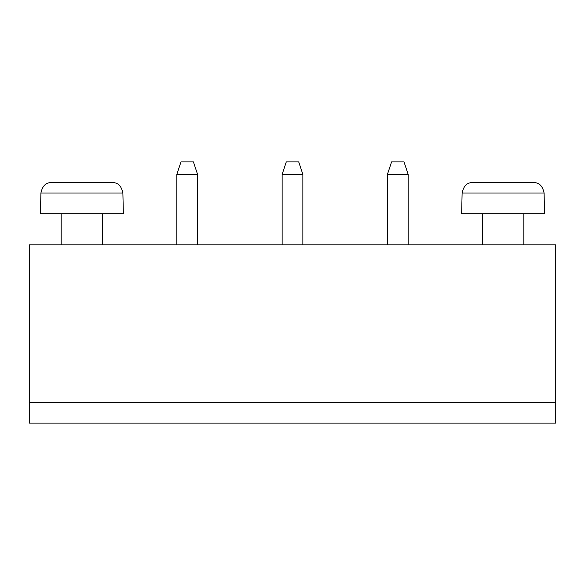 <?xml version="1.0" encoding="UTF-8"?>
<svg xmlns="http://www.w3.org/2000/svg" width="585" height="585" viewBox="0 0 585 585"><rect width="100%" height="100%" fill="white"/><g stroke="black" fill="none" stroke-linecap="round" stroke-linejoin="round"><path stroke-width="0.88" d="M29.25 402.363L555.75 402.363L555.75 244.822L29.25 244.822L29.25 423.087L555.75 423.087L555.75 402.363M197.562 244.822L197.562 174.352L176.838 174.352L176.838 244.822M102.631 213.73L102.631 244.822M282.138 244.822L282.138 174.352L302.862 174.352L302.862 244.822M523.831 213.73L523.831 244.822M408.162 244.822L408.162 174.352L387.438 174.352L387.438 244.822M176.838 174.352L180.984 161.913L193.416 161.913L197.562 174.352M123.355 213.73L40.445 213.73L40.913 193.006C42.427 185.862 45.937 182.41 51.436 182.637L112.364 182.637C117.863 182.41 121.373 185.862 122.887 193.006L123.355 213.73M302.862 174.352L298.716 161.913L286.284 161.913L282.138 174.352M544.555 213.73L461.645 213.73L462.113 193.006C463.627 185.862 467.137 182.41 472.636 182.637L533.564 182.637C539.063 182.41 542.573 185.862 544.087 193.006L544.555 213.73M387.438 174.352L391.584 161.913L404.016 161.913L408.162 174.352M122.887 193.006L40.913 193.006M544.087 193.006L462.113 193.006M61.169 244.822L61.169 213.73M482.369 244.822L482.369 213.73"/></g></svg>
